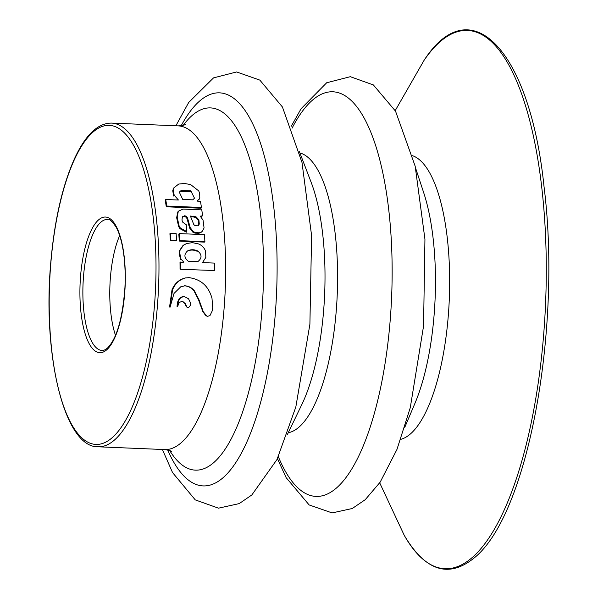 <?xml version="1.0" encoding="UTF-8"?>
<svg xmlns="http://www.w3.org/2000/svg" width="598" height="598" viewBox="0 0 598 598"><rect width="100%" height="100%" fill="white"/><g stroke="black" fill="none" stroke-linecap="round" stroke-linejoin="round"><path stroke-width="0.9" d="M166.281 206.788L200.973 208.239L201.444 207.491L166.76 206.041L166.281 206.788A161.983 53.805 -87.6 0 0 165.257 200.308L165.721 199.493L178.346 200.024M197.243 201.033L199.5 198.603L199.792 197.512L199.665 193.498L198.745 190.912L190.598 184.558L184.453 183.481L178.697 184.064L173.786 187.936L173.323 188.893L172.725 190.755L173.734 196.077L174.19 195.225L178.391 199.964M179.28 241.069L204.396 242.115L204.905 241.689L179.789 240.643L179.28 241.069A161.983 53.805 -87.6 0 0 178.809 234.087L179.318 233.594L204.434 234.64A163.531 54.321 92.4 0 1 204.905 241.689M182.024 301.071L184.737 303.44L186.135 306.453L187.129 307.357L188.639 307.544L190.186 305.63L190.515 302.85L188.519 298.768L183.952 296.399M184.386 296.511L182.816 296.346L179.415 298.372L177.905 301.168L176.986 306.266L177.486 306.46L178.406 301.317L179.916 298.492L183.324 296.451L184.894 296.608M178.623 226.507L179.116 225.947L180.402 228.092L186.86 231.658L186.359 232.174L179.901 228.638L178.623 226.507L176.649 217.679L177.845 211.939M202.408 231.172L200.861 232.57L202.416 231.172L204.068 227.943L203.028 220.071L200.203 216.162L202.573 215.788L200.816 216.753M200.861 232.57L198.805 233.295L195.083 233.138L192.833 232.151L189.745 228.249L187.032 218.659L186.24 217.313L184.588 216.476L185.074 215.811L182.42 216.775L181.979 219.9L182.427 221.94L186.247 224.736A163.531 54.321 -87.6 0 1 186.86 231.658M184.573 215.788L184.087 216.454L184.588 216.476M180.05 269.272L214.473 270.528L180.05 269.272A161.983 53.805 -87.6 0 0 180.013 262.268L183.736 262.171M202.587 262.485L205.824 257.432L205.607 251.287C204.284 247.736 201.892 245.27 198.439 243.902L192.369 242.639L186.561 243.55L183.01 245.472L179.527 250.562L179.221 253.447L180.484 259.315L181 259.061L183.773 262.088M170.385 240.702L176.066 240.934L176.574 240.508L170.893 240.276L170.385 240.702A161.983 53.805 -87.6 0 0 169.914 233.721L170.423 233.227A163.531 54.321 92.4 0 1 170.893 240.276M172.007 289.821L169.563 307.006L170.056 307.208L174.018 293.461L180.775 286.771L184.782 285.837C188.557 286.203 191.659 287.93 194.073 291.017L198.529 299.77L202.774 311.468L205.443 315.191L206.744 316.073M184.139 285.814L185.29 285.837C189.08 286.21 192.175 287.952 194.582 291.062L199.037 299.897L203.268 311.708L206.736 316.073L207.469 316.372L209.95 315.624L212.148 311.072L212.701 307.536L211.991 298.35C208.642 286.18 200.995 279.281 189.05 277.651L185.238 277.965C179.056 279.55 174.661 283.474 172.045 289.731L172.56 289.776L170.056 307.208M181.194 125.73A196.697 65.339 92.4 0 1 273.555 205.338A196.697 65.339 92.4 0 1 223.488 477.339A196.697 65.339 92.4 0 1 167.679 449.965M292.048 128.226A202.483 67.26 92.4 0 1 388.229 205.51A202.483 67.26 92.4 0 1 336.943 487.579A202.483 67.26 92.4 0 1 278.347 456.7M115.519 335.373A65.563 21.775 92.4 0 1 119.675 235.59M187.847 221.41L188.333 220.797L187.518 218.008L186.726 216.655L185.081 215.811M201.362 232.054L199.306 232.786L195.591 232.629L193.333 231.635L190.246 227.696L188.333 220.797M202.573 215.788A163.531 54.321 -87.6 0 0 201.668 209.023L196.196 209.629L183.01 209.076L178.339 211.221L177.838 211.924M179.116 225.947L177.143 217.029L178.339 211.221M198.357 225.513L199.284 224.078L198.872 219.772L196.009 216.79L190.396 216.035L193.834 224.624L194.851 225.476L198.798 225.125M198.529 225.394L198.386 220.408L195.516 217.448L192.75 216.82L193.236 216.155M190.919 216.745L192.75 216.82M177.628 306.453L179.236 302.416L182.525 301.22L185.238 303.612L187.129 307.357M202.587 262.597L214.443 263.09A163.531 54.321 92.4 0 1 214.473 270.528M179.527 250.562L180.043 250.226L179.736 253.133L181 259.061M183.564 245.06L180.043 250.226M180.529 262.044A163.531 54.321 92.4 0 1 180.566 269.115M197.661 250.951L197.146 251.287C193.685 249.687 190.336 249.672 187.092 251.235L187.608 250.898C183.84 254.314 184.049 257.745 188.243 261.214L198.065 261.446C202.131 258.037 201.997 254.539 197.661 250.951C194.193 249.344 190.844 249.321 187.608 250.898L187.241 251.115M179.318 233.594A163.531 54.321 92.4 0 1 179.789 240.643M170.423 233.227L176.104 233.459A163.531 54.321 92.4 0 1 176.574 240.508M181.187 190.47L180.738 191.375L190.343 191.704L190.792 190.799L194.492 198.23L192.713 199.844L182.726 199.44L179.295 192.137L181.187 190.47L190.792 190.799M197.265 201.13L200.465 201.264A163.531 54.321 92.4 0 1 201.444 207.491M198.775 199.986L199.5 198.603M172.725 190.755L173.173 189.85L174.19 195.225M173.786 187.936L173.173 189.85M165.721 199.493A163.531 54.321 92.4 0 1 166.76 206.041M185.238 277.965L185.746 277.883C179.557 279.505 175.162 283.467 172.56 289.776M114.809 439.732A161.983 53.805 92.4 0 1 98.05 446.788L164.712 449.569A161.983 53.805 92.4 0 0 181.471 442.505A161.983 53.805 92.4 0 0 225.618 264.899A161.983 53.805 92.4 0 0 178.211 125.879L111.549 123.098A161.983 53.805 92.4 0 1 158.956 262.118A161.983 53.805 92.4 0 1 114.809 439.732M112.484 437.43A159.673 53.035 92.4 0 1 52.228 248.985A159.673 53.035 92.4 0 1 143.139 168.158A159.673 53.035 92.4 0 1 112.484 437.43M106.818 349.718A67.88 22.545 92.4 0 1 81.201 269.601A67.88 22.545 92.4 0 1 119.847 235.246A67.88 22.545 92.4 0 1 106.818 349.718M183.265 125.274A181.269 60.211 92.4 0 1 261.558 223.682A181.269 60.211 92.4 0 1 214.136 462.247A181.269 60.211 92.4 0 1 169.705 450.593M299.306 151.384L311.11 182.203A140.388 46.629 92.4 0 1 301.841 404.51L287.503 434.26M299.912 152.953A140.388 46.629 92.4 0 1 337.601 278.04A140.388 46.629 92.4 0 1 299.321 426.837A140.388 46.629 92.4 0 1 288.243 432.72M415.588 168.045L423.728 192.788A140.62 46.711 92.4 0 1 414.952 403.329L404.786 427.293M412.613 155.734A142.638 47.377 92.4 0 1 449.659 284.334A142.638 47.377 92.4 0 1 410.774 433.632A142.638 47.377 92.4 0 1 400.787 439.328M395.218 110.615L424.072 60.323A269.362 89.468 92.4 0 1 542.902 198.207A269.362 89.468 92.4 0 1 472.846 556.977A269.362 89.468 92.4 0 1 404.263 535.367L379.7 482.848M102.071 350.458A65.563 21.775 92.4 0 1 83.04 284.035A65.563 21.775 92.4 0 1 107.528 219.436C108.881 218.39 111.699 220.864 115.975 226.851C118.546 231.433 120.654 237.727 122.306 245.726C124.78 258.187 125.655 272.105 124.937 287.481C122.62 318.405 116.797 338.603 107.461 348.081C104.964 349.987 103.17 350.779 102.071 350.458M180.402 228.092L179.901 228.638M186.24 217.313L186.726 216.655M187.032 218.659L187.518 218.008M188.848 225.655L189.342 225.072M189.745 228.249L190.246 227.696M192.833 232.151L193.333 231.635M195.083 233.138L195.591 232.629M198.805 233.295L199.306 232.786M177.18 213.366L177.666 212.679M176.649 217.679L177.143 217.029M195.516 217.448L196.009 216.79M198.386 220.408L198.872 219.772M198.79 224.669L199.284 224.078M182.816 296.346L183.324 296.451M179.415 298.372L179.916 298.492M177.905 301.168L178.406 301.317M184.737 303.44L185.238 303.605M185.485 305.092L185.985 305.272M186.135 306.453L186.636 306.647M179.221 253.447L179.736 253.133M179.968 258.044L180.484 257.775M194.073 291.017L194.582 291.062M198.529 299.77L199.037 299.897M199.829 304.076L200.33 304.24M202.774 311.468L203.268 311.708M205.443 315.191L205.936 315.452M171.678 451.632C171.185 450.892 168.868 450.204 164.712 449.569M185.32 124.406C184.767 125.102 182.397 125.595 178.211 125.879M175.864 125.782L188.714 102.445L213.538 77.882L236.629 71.954L259.846 80.117L282.428 106.982L301.983 162.409L311.603 235.612L309.899 324.236L295.831 406.991L277.001 459.503L251.833 494.965L239.215 503.606L218.494 508.173L195.262 499.883L172.568 472.599L162.372 449.472M291.286 126.223L301.078 108.731L326.695 82.748L350.323 76.694L373.369 84.931L395.525 111.153L415.191 166.259L424.939 239.23L423.563 326.015L410.28 407.657L396.937 449.502L380.149 482.182L365.236 499.689L352.267 508.509L332.144 512.912L309.136 504.936L286.143 477.638L277.42 458.636M424.072 60.323C470.82 -12.065 529.955 50.15 544.008 186.412C561.761 326.628 528.953 512.576 474.976 557.291C449.158 578.729 425.589 571.419 404.263 535.367M98.05 446.788C64.973 447.745 42.772 357.462 50.516 265.542C54.089 222.045 62.095 186.397 74.526 158.597C85.477 134.909 97.818 123.076 111.549 123.098"/></g></svg>
